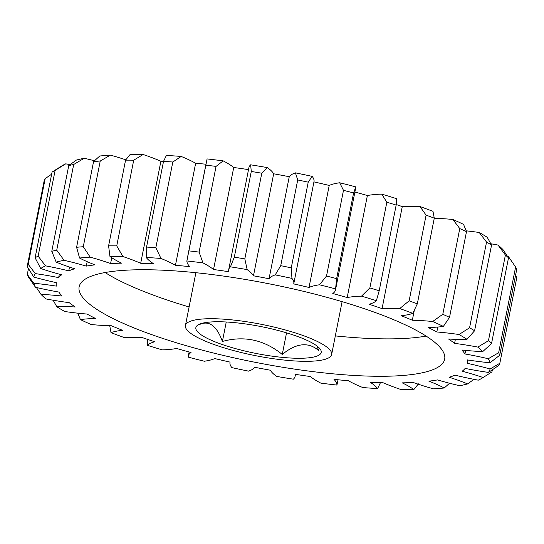 <?xml version="1.0" encoding="UTF-8"?>
<svg xmlns="http://www.w3.org/2000/svg" width="544" height="544" viewBox="0 0 544 544"><rect width="100%" height="100%" fill="white"/><g stroke="black" fill="none" stroke-linecap="round" stroke-linejoin="round"><path stroke-width="0.82" d="M200.158 323.918L199.131 324.707C208.923 320.001 216.682 325.584 222.401 341.455C244.215 335.458 264.166 339.789 282.261 354.45C296.385 342.924 308.584 341.673 318.852 350.703L316.88 345.916M234.348 322.612A63.879 13.661 -168.8 0 0 197.968 324.972A63.879 13.661 -168.8 0 0 217.219 342.693A63.879 13.661 -168.8 0 0 282.717 357.415A63.879 13.661 -168.8 0 0 320.26 349.187A63.879 13.661 -168.8 0 0 234.348 322.612M191.366 272.252A186.32 39.855 -168.8 0 0 79.132 286.824A186.32 39.855 -168.8 0 0 332.432 373.769A186.32 39.855 -168.8 0 0 444.672 359.203A186.32 39.855 -168.8 0 0 191.366 272.252M105.108 272.53A186.32 39.855 -168.8 0 0 189.101 306.959M335.322 335.913A186.32 39.855 -168.8 0 0 339.837 336.362A186.32 39.855 -168.8 0 0 426.102 336.083M286.742 360.318A74.528 15.939 -168.8 0 0 331.643 354.491A74.528 15.939 -168.8 0 0 230.323 319.716A74.528 15.939 -168.8 0 0 185.422 325.536A74.528 15.939 -168.8 0 0 286.742 360.318M205.965 164.22A209.528 44.819 -168.8 0 0 202.783 163.907A209.528 44.819 -168.8 0 0 195.65 163.261A90.855 19.434 -168.8 0 0 181.193 156.448L172.815 162.01L155.849 247.71L160.99 258.468A90.855 19.434 11.2 0 1 175.454 265.282A209.528 44.819 11.2 0 1 182.58 265.934A209.528 44.819 11.2 0 1 189.829 266.662A90.855 19.434 11.2 0 1 186.878 260.95L207.08 158.93A232.812 49.796 11.2 0 1 223.149 160.868L216.063 166.403L199.097 252.103L202.946 262.888A90.855 19.434 11.2 0 1 213.534 269.518L233.73 167.498A90.855 19.434 -168.8 0 0 223.149 160.868M175.454 265.282L195.65 163.261M414.283 310.406L412.332 320.246A90.855 19.434 11.2 0 1 431.97 321.436A90.855 19.434 11.2 0 1 432.67 321.504L442.796 314.289L459.768 228.589L452.873 219.484A90.855 19.434 -168.8 0 0 452.173 219.416A90.855 19.434 -168.8 0 0 434.262 218.266M452.873 219.484A232.812 49.796 11.2 0 1 463.576 224.38L466.494 231.662L449.521 317.363L443.374 326.4A90.855 19.434 11.2 0 1 428.121 327.468A209.528 44.819 11.2 0 1 436.818 331.976A90.855 19.434 11.2 0 1 441.572 332.398A90.855 19.434 11.2 0 1 459.034 334.519L469.574 327.76L486.547 242.06L479.23 232.492A90.855 19.434 -168.8 0 0 466.181 230.826M436.818 331.976L437.798 327.046M36.4 287.504L41.052 294.44A90.855 19.434 11.2 0 1 57.079 295.528A90.855 19.434 11.2 0 1 61.941 296.031A209.528 44.819 11.2 0 1 58.861 292.06A90.855 19.434 11.2 0 1 35.496 287.293L28.383 276.984A241.325 51.619 11.2 0 1 27.309 274.448L28.478 268.559M27.309 274.448L33.796 283.261A90.855 19.434 11.2 0 1 34.496 283.329A90.855 19.434 11.2 0 1 56.352 286.117A209.528 44.819 11.2 0 1 56.304 282.649A90.855 19.434 11.2 0 1 33.708 277.018L27.2 266.458L44.166 180.758A241.325 51.619 -168.8 0 1 45.172 178.616L28.2 264.309L35.306 273.605A90.855 19.434 11.2 0 1 58.657 277.617L59.337 274.169M226.25 321.994L222.401 341.455M286.538 332.846L282.261 354.45M172.815 162.01A241.325 51.619 -168.8 0 0 163.52 161.364L166.396 155.421A232.812 49.796 11.2 0 1 181.193 156.448M140.692 263.269L160.895 161.242A90.855 19.434 -168.8 0 0 143.12 154.51L133.708 160.194L116.742 245.895L122.917 256.53A90.855 19.434 11.2 0 1 140.692 263.269A209.528 44.819 11.2 0 1 153.619 263.772A90.855 19.434 11.2 0 1 146.193 257.448L146.547 247.064L163.52 161.364M146.547 247.064A241.325 51.619 11.2 0 1 155.849 247.71M133.708 160.194A241.325 51.619 -168.8 0 0 125.562 160.147L130.159 154.435A232.812 49.796 11.2 0 1 143.12 154.51M125.814 159.814A90.855 19.434 -168.8 0 0 110.384 155.122L100.239 161.031L83.273 246.724L90.182 257.149A90.855 19.434 11.2 0 1 110.595 263.548A209.528 44.819 11.2 0 1 121.577 263.167A90.855 19.434 11.2 0 1 109.956 256.462L108.596 245.847L125.562 160.147M108.596 245.847A241.325 51.619 11.2 0 1 116.742 245.895M100.239 161.031A241.325 51.619 -168.8 0 0 93.568 161.588L99.763 156.012A232.812 49.796 11.2 0 1 110.384 155.122M94.452 160.759A90.855 19.434 -168.8 0 0 84.252 158.27L73.698 164.478L56.732 250.179L64.049 260.297A90.855 19.434 11.2 0 1 86.306 266.111A209.528 44.819 11.2 0 1 94.921 264.853A90.855 19.434 11.2 0 1 79.56 258.033L76.595 247.282L93.568 161.588M76.595 247.282A241.325 51.619 11.2 0 1 83.273 246.724M73.698 164.478A241.325 51.619 -168.8 0 0 68.748 165.614L76.378 160.079A232.812 49.796 11.2 0 1 84.252 158.27M70.047 164.655A90.855 19.434 -168.8 0 0 65.722 163.832L55.107 170.422L38.134 256.115L45.519 265.853A90.855 19.434 11.2 0 1 68.768 270.858A209.528 44.819 11.2 0 1 74.691 268.777A90.855 19.434 11.2 0 1 56.175 262.106L51.782 251.314L68.748 165.614M51.782 251.314A241.325 51.619 11.2 0 1 56.732 250.179M55.107 170.422A241.325 51.619 -168.8 0 0 52.068 172.088L61.384 166.172A232.812 49.796 11.2 0 1 65.722 163.832M58.657 277.617A209.528 44.819 11.2 0 1 61.649 274.788A90.855 19.434 11.2 0 1 40.691 268.512L35.102 257.788L52.068 172.088M35.102 257.788A241.325 51.619 11.2 0 1 38.134 256.115M27.2 266.458A241.325 51.619 11.2 0 1 28.2 264.309M109.738 325.734L111.024 332.656A90.855 19.434 11.2 0 1 122.516 330.296A209.528 44.819 11.2 0 1 111.466 325.774A90.855 19.434 11.2 0 1 91.127 324.516A232.812 49.796 -168.8 0 1 80.424 319.62A90.855 19.434 11.2 0 1 95.676 318.553A209.528 44.819 11.2 0 1 86.979 314.044A90.855 19.434 11.2 0 1 64.77 311.508A232.812 49.796 -168.8 0 1 56.8 306.721A90.855 19.434 11.2 0 1 75.222 306.986A209.528 44.819 11.2 0 1 69.217 302.661A90.855 19.434 11.2 0 1 45.982 298.935A232.812 49.796 -168.8 0 1 41.052 294.44M468.16 360.019L467.5 363.372A90.855 19.434 11.2 0 1 490.09 369.002L499.834 363.242A241.325 51.619 11.2 0 1 498.828 365.384L488.498 372.416A90.855 19.434 11.2 0 1 465.14 368.41A209.528 44.819 11.2 0 1 462.155 371.239A90.855 19.434 11.2 0 1 483.106 377.509L491.932 371.912L492.347 369.818M499.834 363.242L516.8 277.542L515.522 275.441M465.65 350.39L464.943 353.96A90.855 19.434 11.2 0 1 488.301 358.734L498.651 352.716L515.617 267.016A241.325 51.619 -168.8 0 1 516.691 269.552L499.718 355.252L490.001 362.766A90.855 19.434 11.2 0 1 467.446 359.91A209.528 44.819 11.2 0 1 467.5 363.372M498.651 352.716A241.325 51.619 11.2 0 1 499.718 355.252M479.23 232.492A232.812 49.796 11.2 0 1 487.2 237.279L491.552 245.072L474.586 330.766L467.004 339.306A90.855 19.434 11.2 0 1 448.576 339.034A209.528 44.819 11.2 0 1 454.58 343.359A90.855 19.434 11.2 0 1 477.816 347.086L488.437 340.734L505.403 255.034L498.018 245.065A90.855 19.434 -168.8 0 0 490.851 243.766M491.552 245.072A241.325 51.619 -168.8 0 0 486.547 242.06M469.574 327.76A241.325 51.619 11.2 0 1 474.586 330.766M466.494 231.662A241.325 51.619 -168.8 0 0 459.768 228.589M442.796 314.289A241.325 51.619 11.2 0 1 449.521 317.363M434.282 218.164A241.325 51.619 -168.8 0 0 426.095 215.138L419.948 206.53A232.812 49.796 11.2 0 1 432.976 211.344L434.282 218.164L417.316 303.865L412.774 313.364A90.855 19.434 11.2 0 1 401.282 315.724A209.528 44.819 11.2 0 1 412.332 320.246M419.948 206.53A90.855 19.434 -168.8 0 0 402.268 206.604L382.065 308.625A90.855 19.434 11.2 0 1 399.745 308.55L409.129 300.839L426.095 215.138M409.129 300.839A241.325 51.619 11.2 0 1 417.316 303.865M396.168 205.081A241.325 51.619 -168.8 0 0 386.832 202.225L381.725 194.126A232.812 49.796 11.2 0 1 396.576 198.676L396.168 205.081L379.195 290.782L376.373 300.703A90.855 19.434 11.2 0 1 369.09 304.266A209.528 44.819 11.2 0 1 382.065 308.625M381.725 194.126A90.855 19.434 -168.8 0 0 367.384 195.534L347.181 297.554A90.855 19.434 11.2 0 1 361.529 296.154L369.866 287.926L386.832 202.225M369.866 287.926A241.325 51.619 11.2 0 1 379.195 290.782M335.505 289.945L355.701 187.925A90.855 19.434 -168.8 0 0 355.776 186.871L353.6 192.93L336.634 278.63L335.573 288.891A90.855 19.434 11.2 0 1 335.505 289.945A90.855 19.434 11.2 0 1 332.772 293.522A209.528 44.819 11.2 0 1 347.181 297.554M353.6 192.93A241.325 51.619 -168.8 0 0 343.482 190.346L339.68 182.764A90.855 19.434 -168.8 0 0 329.222 185.443L309.019 287.463A90.855 19.434 11.2 0 1 319.478 284.784L326.516 276.046L343.482 190.346M326.516 276.046A241.325 51.619 11.2 0 1 336.634 278.63M293.787 283.669L313.99 181.648A90.855 19.434 -168.8 0 0 312.147 176.372L308.224 182.165L291.258 267.866L291.944 278.399A90.855 19.434 11.2 0 1 293.787 283.669A90.855 19.434 11.2 0 1 293.733 283.914A209.528 44.819 11.2 0 1 309.019 287.463M308.224 182.165A241.325 51.619 -168.8 0 0 297.711 179.962L295.419 172.863A90.855 19.434 -168.8 0 0 289.252 176.718L269.049 278.739A90.855 19.434 11.2 0 1 275.216 274.89L280.745 265.662L297.711 179.962M280.745 265.662A241.325 51.619 11.2 0 1 291.258 267.866M261.786 173.21L244.82 258.91L247.16 269.613A90.855 19.434 11.2 0 1 253.47 275.808L273.673 173.788A90.855 19.434 -168.8 0 0 267.362 167.593L261.786 173.21A241.325 51.619 -168.8 0 0 251.28 171.469L250.641 164.818A90.855 19.434 -168.8 0 0 248.914 167.62L228.711 269.64A90.855 19.434 11.2 0 1 230.438 266.839L234.308 257.162L251.28 171.469M234.308 257.162A241.325 51.619 11.2 0 1 244.82 258.91M216.063 166.403A241.325 51.619 -168.8 0 0 205.965 165.186M188.999 250.886A241.325 51.619 11.2 0 1 199.097 252.103M110.595 263.548L111.751 257.706M86.306 266.111L87.183 261.678M68.768 270.858L69.516 267.084M51.653 174.182L45.172 178.616M53.149 300.234L56.8 306.721M77.819 313.174L80.424 319.62M147.832 338.919L147.424 345.324A90.855 19.434 11.2 0 1 154.714 341.761A209.528 44.819 11.2 0 1 141.732 337.396A90.855 19.434 11.2 0 1 124.052 337.47A232.812 49.796 -168.8 0 1 111.024 332.656M483.106 377.509A232.812 49.796 -168.8 0 1 482.616 377.828A232.812 49.796 -168.8 0 1 478.278 380.168A90.855 19.434 11.2 0 1 455.029 375.163A209.528 44.819 11.2 0 1 449.113 377.244A90.855 19.434 11.2 0 1 467.622 383.921A232.812 49.796 -168.8 0 1 459.748 385.73A90.855 19.434 11.2 0 1 437.492 379.916A209.528 44.819 11.2 0 1 428.876 381.167A90.855 19.434 11.2 0 1 444.237 387.988A232.812 49.796 -168.8 0 1 433.616 388.878A90.855 19.434 11.2 0 1 413.209 382.48A209.528 44.819 11.2 0 1 402.227 382.86A90.855 19.434 11.2 0 1 413.841 389.565A232.812 49.796 -168.8 0 1 400.88 389.49A90.855 19.434 11.2 0 1 383.105 382.758A209.528 44.819 11.2 0 1 370.178 382.248A90.855 19.434 11.2 0 1 377.604 388.579A232.812 49.796 -168.8 0 1 362.807 387.552A90.855 19.434 11.2 0 1 348.35 380.739A209.528 44.819 11.2 0 1 333.975 379.358A90.855 19.434 11.2 0 1 336.92 385.07A232.812 49.796 -168.8 0 1 320.851 383.132A90.855 19.434 11.2 0 1 310.27 376.502A209.528 44.819 11.2 0 1 294.998 374.306A90.855 19.434 11.2 0 1 295.086 376.38A90.855 19.434 11.2 0 1 293.359 379.182A232.812 49.796 -168.8 0 1 276.638 376.407A90.855 19.434 11.2 0 1 270.327 370.212A209.528 44.819 11.2 0 1 254.748 367.282A90.855 19.434 11.2 0 1 248.581 371.137A232.812 49.796 -168.8 0 1 231.853 367.628A90.855 19.434 11.2 0 1 230.01 362.352A90.855 19.434 11.2 0 1 230.064 362.107A209.528 44.819 11.2 0 1 214.778 358.557A90.855 19.434 11.2 0 1 204.32 361.236A232.812 49.796 -168.8 0 1 188.224 357.129A90.855 19.434 11.2 0 1 188.299 356.075A90.855 19.434 11.2 0 1 191.026 352.498A209.528 44.819 11.2 0 1 176.616 348.466A90.855 19.434 11.2 0 1 162.275 349.874A232.812 49.796 -168.8 0 1 147.424 345.324M336.92 385.07L338.035 379.78M377.604 388.579L380.48 382.636M413.841 389.565L418.438 383.853M444.237 387.988L449.548 383.241M467.622 383.921L473.953 379.345M515.617 267.016L508.504 256.707A90.855 19.434 -168.8 0 0 507.6 256.496M213.534 269.518A209.528 44.819 11.2 0 1 228.8 271.714A90.855 19.434 11.2 0 1 228.711 269.64M163.533 161.323A209.528 44.819 -168.8 0 0 160.895 161.242M248.52 169.619A209.528 44.819 -168.8 0 0 233.73 167.498M250.641 164.818A232.812 49.796 11.2 0 1 267.362 167.593M289.252 176.718A209.528 44.819 -168.8 0 0 273.673 173.788M295.419 172.863A232.812 49.796 11.2 0 1 312.147 176.372M329.222 185.443A209.528 44.819 -168.8 0 0 313.942 181.893M339.68 182.764A232.812 49.796 11.2 0 1 355.776 186.871M367.384 195.534A209.528 44.819 -168.8 0 0 354.892 192.025M402.268 206.604A209.528 44.819 -168.8 0 0 396.236 204.537M498.018 245.065A232.812 49.796 11.2 0 1 502.948 249.56L508.504 257.863L491.531 343.563L482.746 351.58A90.855 19.434 11.2 0 1 461.856 349.989A209.528 44.819 11.2 0 1 464.943 353.96M488.498 372.416A232.812 49.796 -168.8 0 0 490.09 369.002M490.001 362.766A232.812 49.796 -168.8 0 0 488.301 358.734M482.746 351.58A232.812 49.796 -168.8 0 0 477.816 347.086M467.004 339.306A232.812 49.796 -168.8 0 0 459.034 334.519M443.374 326.4A232.812 49.796 -168.8 0 0 432.67 321.504M412.774 313.364A232.812 49.796 -168.8 0 0 399.745 308.55M376.373 300.703A232.812 49.796 -168.8 0 0 361.529 296.154M335.573 288.891A232.812 49.796 -168.8 0 0 319.478 284.784M291.944 278.399A232.812 49.796 -168.8 0 0 275.216 274.89M253.47 275.808A209.528 44.819 11.2 0 1 269.049 278.739M247.16 269.613A232.812 49.796 -168.8 0 0 230.438 266.839M202.946 262.888A232.812 49.796 -168.8 0 0 186.878 260.95M160.99 258.468A232.812 49.796 -168.8 0 0 146.193 257.448M122.917 256.53A232.812 49.796 -168.8 0 0 109.956 256.462M90.182 257.149A232.812 49.796 -168.8 0 0 79.56 258.033M64.049 260.297A232.812 49.796 -168.8 0 0 56.175 262.106M45.519 265.853A232.812 49.796 -168.8 0 0 40.691 268.512M35.306 273.605A232.812 49.796 -168.8 0 0 33.708 277.018M33.796 283.261A232.812 49.796 -168.8 0 0 35.496 287.293M455.382 339.334L454.58 343.359M508.504 257.863A241.325 51.619 -168.8 0 0 505.403 255.034M488.437 340.734A241.325 51.619 11.2 0 1 491.531 343.563M331.643 354.491L342.101 301.655M188.299 356.075L189.108 351.975M295.086 376.38L295.48 374.381M187.551 257.224L206.557 161.228M185.422 325.536L195.888 272.7M482.616 377.828L488.519 374.075"/></g></svg>
